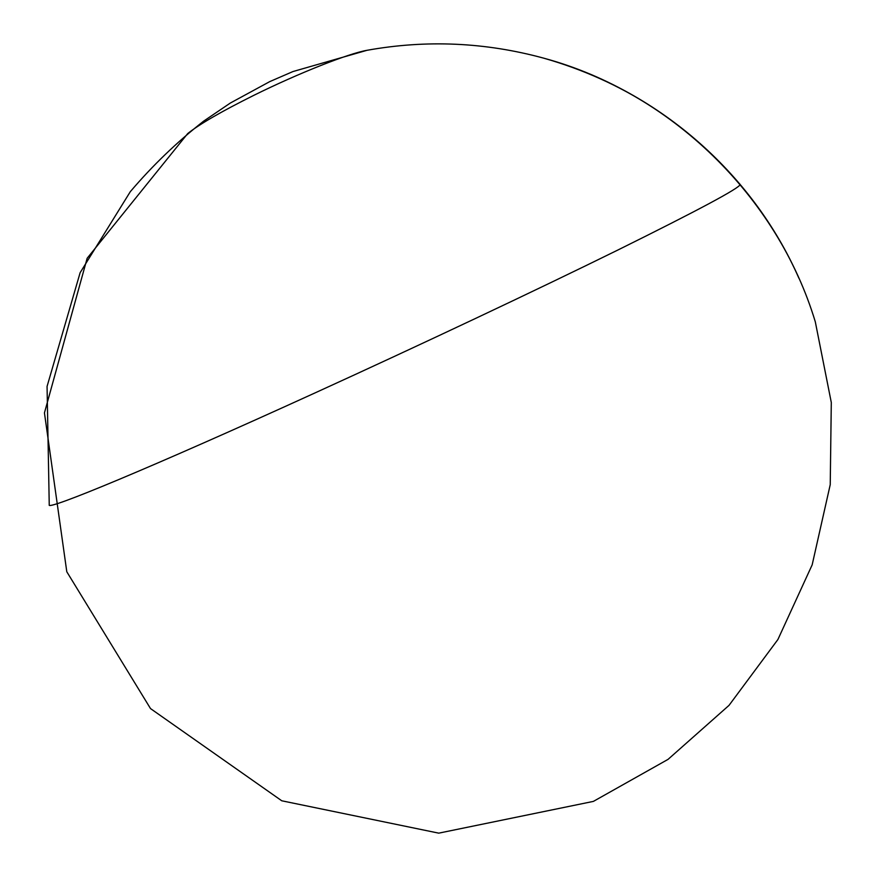 <?xml version="1.0" encoding="UTF-8"?>
<svg xmlns="http://www.w3.org/2000/svg" width="877" height="877" viewBox="0 0 877 877"><rect width="100%" height="100%" fill="white"/><g stroke="black" fill="none" stroke-linecap="round" stroke-linejoin="round"><path stroke-width="1.32" d="M542.282 57.772L543.937 58.222C485.474 42.26 426.529 39.608 367.112 50.285C348.783 53.365 298.224 73.339 253.694 95.407C221.366 111.511 199.342 124.249 187.634 133.633M367.2 50.274C348.925 53.311 298.301 73.306 253.694 95.407C221.453 111.467 199.452 124.183 187.711 133.567L87.152 258.276L44.442 412.903L66.795 571.76L150.515 708.583L281.769 800.789L438.741 833.15L593.389 801.392L668.044 759.372L729.017 705.371L777.91 639.508L812.168 564.843L830.234 484.663L831.297 402.488L815.314 321.859C777.439 196.262 670.576 92.458 543.937 58.222C621.629 80.454 687.042 122.539 740.177 184.488C739.519 188.116 698.925 209.877 618.384 249.77C537.996 289.366 420.872 344.683 314.514 393.148C150.044 468.143 45.889 511.116 49.244 504.9L47.062 386.45L80.125 272.703L130.322 191.657C152.488 165.589 176.946 142.074 203.683 121.114L230.355 103.026L269.787 81.594L292.951 71.552L366.992 50.307M798.936 278.283L798.815 277.943C751.918 171.662 655.952 88.939 543.937 58.222C655.272 88.61 752.258 172.155 798.936 278.283"/></g></svg>
